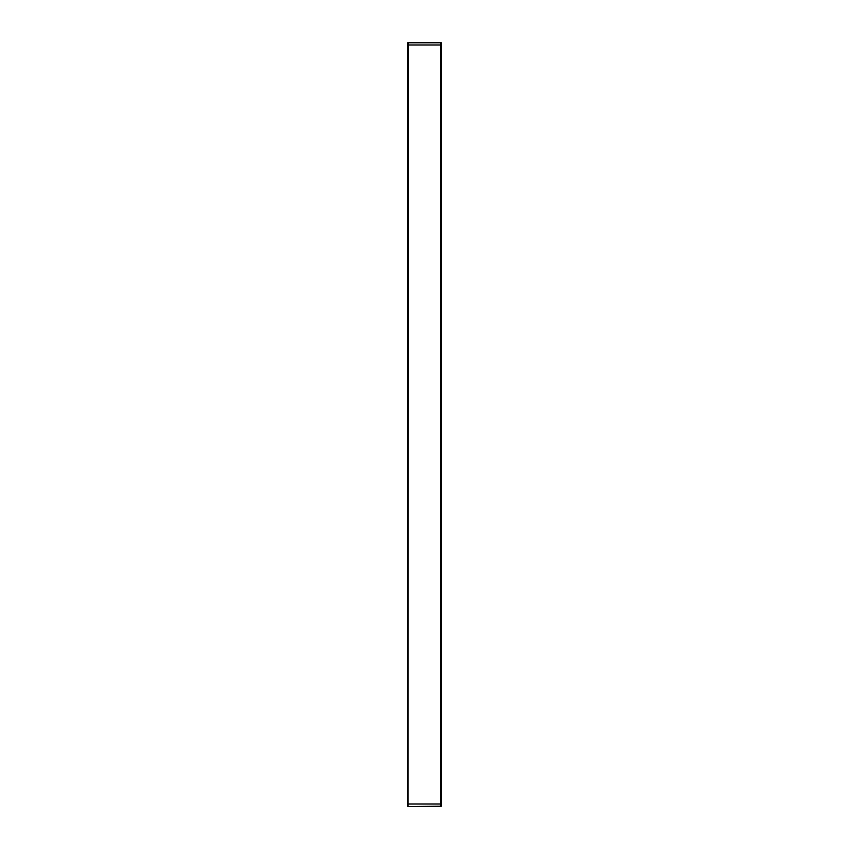 <?xml version="1.0" encoding="UTF-8"?>
<svg xmlns="http://www.w3.org/2000/svg" width="849" height="849" viewBox="0 0 849 849"><rect width="100%" height="100%" fill="white"/><g stroke="black" fill="none" stroke-linecap="round" stroke-linejoin="round"><path stroke-width="1.27" d="M440.918 42.45L407.7 42.821L441.3 42.821L441.342 44.997L441.3 42.821M440.663 42.821L408.337 42.45L408.295 44.997L441.342 44.997L441.342 804.003L407.658 804.003L407.7 806.179L407.658 44.997L408.295 44.997L408.082 806.55L441.3 806.179L408.337 806.55L440.663 806.55L440.663 42.821M407.7 42.821L407.658 804.003M441.3 806.179L441.342 44.997"/></g></svg>
